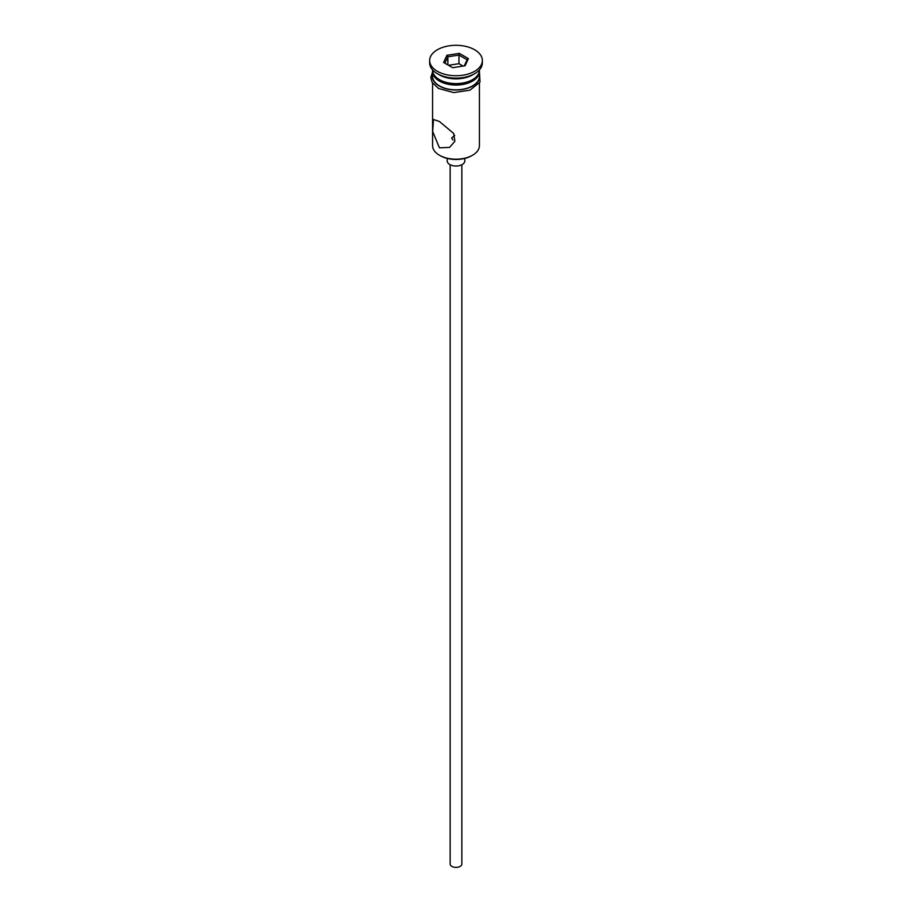 <?xml version="1.0" encoding="UTF-8"?>
<svg xmlns="http://www.w3.org/2000/svg" width="912" height="912" viewBox="0 0 912 912"><rect width="100%" height="100%" fill="white"/><g stroke="black" fill="none" stroke-linecap="round" stroke-linejoin="round"><path stroke-width="1.37" d="M472.564 155.222L471.743 155.701A22.253 12.848 180 0 1 440.257 155.701L439.436 155.222A23.427 13.532 0 0 0 472.564 155.222A23.427 13.532 0 0 0 479.427 145.658L479.427 83.129M454.712 135.432L451.611 137.997L452.899 140.038M461.86 164.741L461.86 864.006A5.86 3.386 180 0 1 458.246 867.13A5.86 3.386 180 0 1 451.862 866.4A5.86 3.386 180 0 1 450.14 864.006L450.14 164.741M464.789 158.426L464.789 160.957A8.789 5.073 180 0 1 459.363 165.642A8.789 5.073 180 0 1 449.787 164.548A8.789 5.073 180 0 1 447.211 160.957L447.211 158.426M439.436 121.501L433.474 119.495L432.687 131.545L439.436 147.812L449.57 147.402L454.894 141.292L453.674 133.448L439.436 121.501M432.573 69.893L432.573 70.087A23.427 13.532 0 0 0 439.436 79.652L440.678 80.37A21.671 12.517 0 0 0 471.322 80.37L472.564 79.652A23.427 13.532 0 0 0 479.427 70.087L479.427 69.893M440.678 80.37L439.436 79.652A23.427 13.532 0 0 0 472.564 79.652M429.643 60.523L429.643 62.917A26.357 15.219 0 0 0 437.361 73.678L439.436 74.875A23.427 13.532 0 0 0 472.564 74.875L474.639 73.678A26.357 15.219 0 0 0 482.357 62.917L482.357 60.523A26.357 15.219 0 0 0 474.639 49.761A26.357 15.219 0 0 0 445.911 46.466A26.357 15.219 0 0 0 429.643 60.523A26.357 15.219 0 0 0 437.361 71.284A26.357 15.219 0 0 0 466.089 74.59A26.357 15.219 0 0 0 482.357 60.523M439.436 74.875L437.361 73.678A26.357 15.219 0 0 0 474.639 73.678M432.607 70.805A23.427 13.532 0 0 0 432.573 71.524L432.573 76.312A23.427 13.532 0 0 0 439.436 85.876A23.427 13.532 0 0 0 464.972 88.806A23.427 13.532 0 0 0 479.427 76.312L479.427 71.524A23.427 13.532 0 0 0 479.393 70.805M432.573 71.524A23.427 13.532 0 0 0 439.436 81.088A23.427 13.532 0 0 0 464.972 84.018A23.427 13.532 0 0 0 479.427 71.524M440.257 155.701L439.436 155.222A23.427 13.532 0 0 1 432.573 145.658L432.573 83.129M446.914 55.279L459.329 53.363L468.415 58.607L465.086 65.767L452.671 67.693L443.585 62.449L446.914 55.279L447.872 56.783L444.896 63.202M447.872 64.923L447.872 56.783L458.975 55.073L458.975 63.68L448.522 65.299M464.254 65.903L467.104 59.759L458.975 55.073L459.329 53.363M463.125 66.074L458.975 63.68M467.104 59.759L468.415 58.607M432.573 74.168A23.723 13.691 0 0 0 439.231 85.99A23.723 13.691 0 0 0 466.773 88.51A23.723 13.691 0 0 0 479.427 74.168M479.427 71.877L480.02 82.114L469.965 90.151L453.72 92.602L438.49 88.453L432.14 82.422L430.817 77.52L432.573 71.877"/></g></svg>
